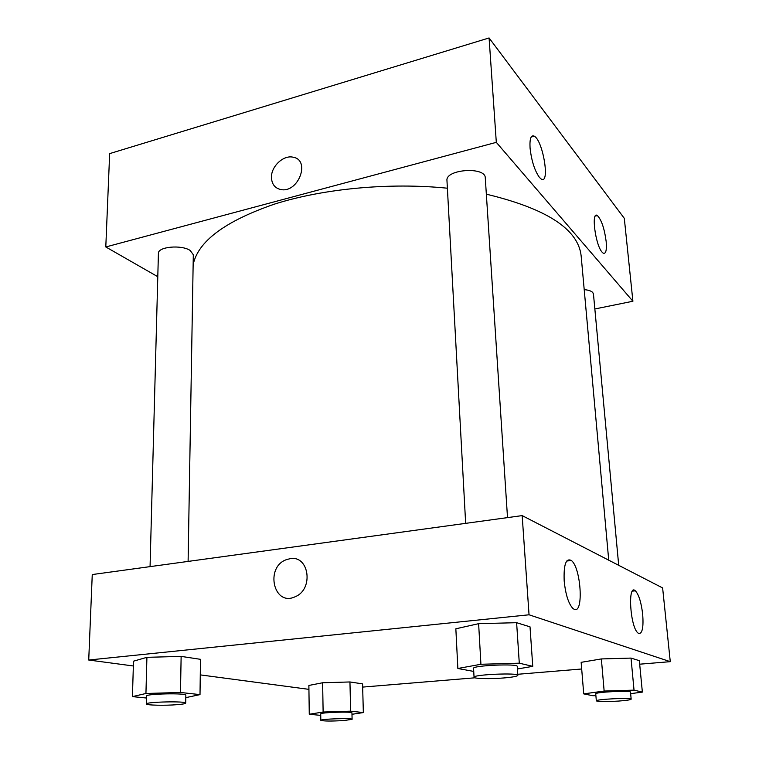 <?xml version="1.0" encoding="UTF-8"?>
<svg xmlns="http://www.w3.org/2000/svg" width="759" height="759" viewBox="0 0 759 759"><rect width="100%" height="100%" fill="white"/><g stroke="black" fill="none" stroke-linecap="round" stroke-linejoin="round"><path stroke-width="1.14" d="M632.902 301.247L624.306 218.336L489.081 37.95L109.657 153.622L489.081 37.95L496.31 142.35L632.902 301.247L594.847 308.97M618.708 565.322L593.453 293.989L592.713 292.462C591.233 290.963 588.396 290.014 584.212 289.634M157.796 276.712L105.795 246.96L496.31 142.35M507.515 517.619L485.276 177.881C485.551 166.344 445.267 169.219 446.966 180.585L465.656 523.359M188.109 561.413L193.308 254.73L190.196 250.489C181.562 244.502 157.73 246.722 158.413 253.411L150.064 566.622M608.727 560.18L581.147 255.887C578.292 229.237 546.689 208.668 486.339 194.181M447.383 188.213C389.623 182.35 323.144 188.63 274.445 204.124C225.025 221.192 197.928 241.39 193.147 264.72M530.067 148.081C529.554 138.679 530.968 134.713 534.298 136.184C543.188 140.776 550.303 185.49 541.053 178.906L539.412 177.388C534.63 170.585 531.518 160.823 530.067 148.081M606.166 241.504C606.858 250.356 605.853 254.227 603.139 253.126L602.067 252.13C595.322 244.92 590.967 210.499 597.399 215.584C601.489 219.816 604.411 228.459 606.166 241.504M624.306 218.336L489.081 37.95M105.795 246.96L109.657 153.622M271.456 177.492C271.02 166.468 283.496 154.741 293.126 157.217C310.858 160.035 298.391 193.251 280.906 189.56C274.938 188.232 271.788 184.219 271.456 177.492C271.788 184.219 274.938 188.241 280.906 189.56C298.391 193.26 310.858 160.035 293.126 157.217C283.496 154.751 271.02 166.468 271.456 177.502M662.626 587.94L522.173 515.608L529.042 614.79L670.273 661.668L662.626 587.94M133.356 665.975L88.727 660.026L92.256 574.554L522.173 515.608M564.184 580.996C563.567 564.639 565.948 557.808 571.318 560.493C580.92 567.277 583.956 613.908 574.316 609.363L572.979 608.538C568.519 603.756 565.588 594.572 564.184 580.996M642.693 614.373C643.632 627.162 642.361 633.566 638.898 633.566L638.044 633.053C630.112 627.313 627.446 583.073 635.359 590.815C638.831 594.572 641.279 602.428 642.693 614.373M322.632 682.758L308.875 685.453L322.632 682.758L349.946 681.962L322.632 682.758L323.125 712.027L350.639 711.174L363.343 712.568L351.986 714.295M362.574 683.868L349.946 681.962L362.574 683.868L363.343 712.568M146.914 657.332L133.499 661.184L146.914 657.332L181.135 656.393L146.914 657.332L145.937 693.489L180.481 692.464L200.006 694.618L185.803 697.635M200.48 659.324L181.135 656.393L200.48 659.324L200.006 694.618M478.625 623.68L455.846 628.794L478.625 623.68L516.613 622.693L478.625 623.68L480.921 664.277L519.289 663.186L532.752 666.345L517.42 668.983M530.019 626.839L516.613 622.693L530.019 626.839L532.752 666.345M670.273 661.668L639.685 664.191M581.688 668.992L517.761 674.277M474.963 677.806L362.66 687.094M88.727 660.026L529.042 614.79M308.922 689.352L200.272 674.884M601.365 658.935L581.147 662.332L601.365 658.935L631.023 658.091L601.365 658.935L604.145 691.041L634.031 690.14L642.361 692.094L630.653 693.66M639.344 660.672L631.023 658.091L639.344 660.672L642.361 692.094M290.156 558.671C309.122 555 313.97 589.288 295.223 596.707C273.667 607.172 264.635 567.096 286.485 559.63L290.156 558.671L286.494 559.63C264.635 567.096 273.667 607.172 295.223 596.707C313.97 589.288 309.131 555 290.166 558.681M320.744 715.386L309.264 714.247L323.125 712.027M352.1 719.323L351.948 712.881C352.764 711.354 319.862 712.426 320.715 713.906L320.82 720.357C323.457 721.192 331.142 721.259 343.903 720.557L352.1 719.323C352.916 717.881 319.975 718.972 320.82 720.357M350.639 711.174L349.946 681.962M309.264 714.247L308.875 685.453M146.563 698.033L132.427 696.62L145.937 693.489M185.708 703.119L185.841 695.197C187.008 692.91 145.662 693.726 146.62 695.994L146.411 703.954C145.813 705.282 165.443 705.699 177.464 704.646C182.758 704.2 185.509 703.688 185.708 703.119C186.875 700.965 145.443 701.838 146.411 703.954M180.481 692.464L181.135 656.393M132.427 696.62L133.499 661.184M595.891 695.633L592.902 695.728L583.718 693.878L604.145 691.041M631.165 699.181L630.501 692.104C631.232 690.254 594.61 692.085 595.739 693.83L596.337 700.88C598.396 701.762 605.853 701.819 618.718 701.06C626.545 700.462 630.691 699.836 631.165 699.181C631.905 697.445 595.217 699.248 596.337 700.88M634.031 690.14L631.023 658.091M583.718 693.878L581.147 662.332M473.739 671.43L457.857 668.489L480.921 664.277M517.837 675.33L517.249 666.411C518.245 663.432 472.164 665.482 473.569 668.347L474.052 677.246C473.701 678.736 490.456 679.096 503.957 677.948C512.742 677.18 517.372 676.307 517.837 675.33C518.843 672.531 472.658 674.561 474.052 677.246M519.289 663.186L516.613 622.693M457.857 668.489L455.846 628.794M534.298 136.184L531.186 137.009M597.399 215.584L595.255 216.087M571.318 560.493L566.698 561.043M635.359 590.815L632.437 591.128"/></g></svg>
